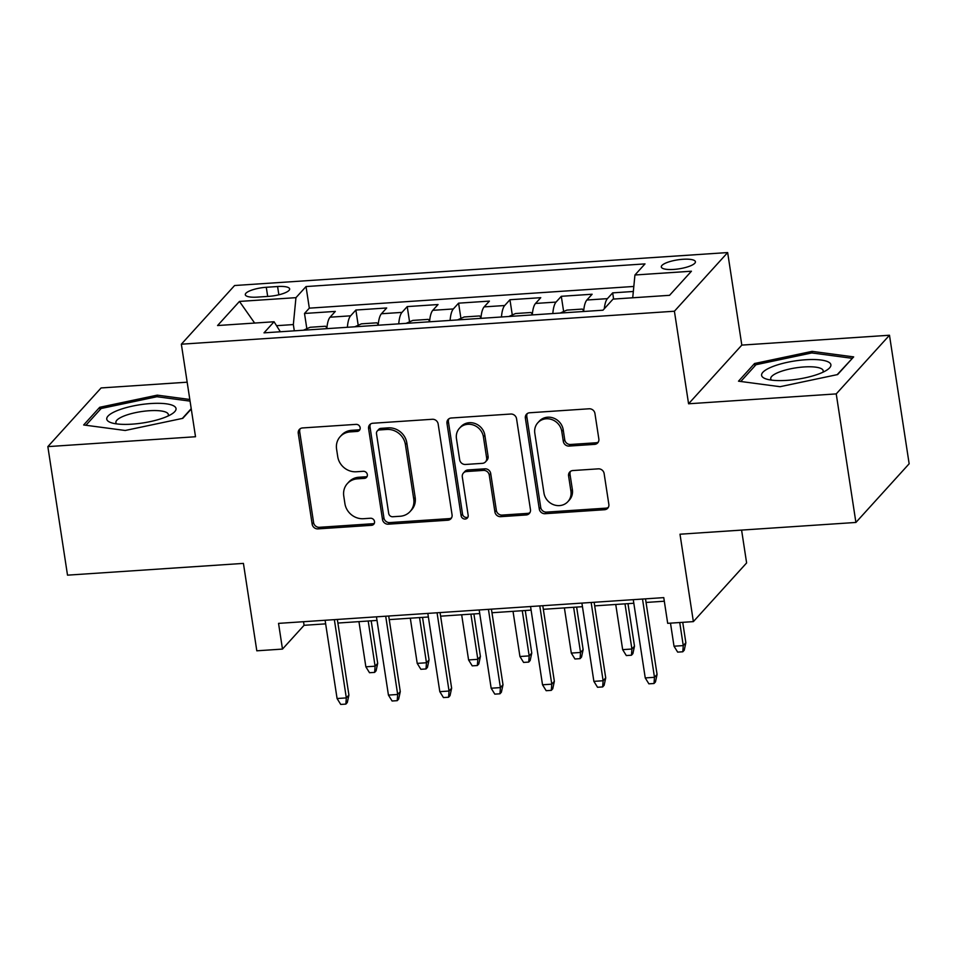 <?xml version="1.0" encoding="UTF-8"?>
<svg xmlns="http://www.w3.org/2000/svg" width="957" height="957" viewBox="0 0 957 957"><rect width="100%" height="100%" fill="white"/><g stroke="black" fill="none" stroke-linecap="round" stroke-linejoin="round"><path stroke-width="1.44" d="M360.155 427.659A3.708 3.397 -137.8 0 0 356.088 424.37L302.532 427.946A5.287 4.857 -137.8 0 0 298.261 433.33L312.161 524.173A5.287 4.857 -137.8 0 0 317.975 528.886L371.531 525.309A3.708 3.397 -137.8 0 0 374.522 521.541A3.708 3.397 -137.8 0 0 370.455 518.239L363.528 518.706A16.939 15.539 -137.8 0 1 344.915 503.633L343.766 496.061A16.939 15.539 -137.8 0 1 347.355 483.596A16.939 15.539 -137.8 0 1 357.428 478.835L364.354 478.368A3.708 3.397 -137.8 0 0 367.344 474.6A3.708 3.397 -137.8 0 0 363.277 471.299L356.339 471.765A16.939 15.539 -137.8 0 1 337.737 456.692L336.577 449.12A16.939 15.539 -137.8 0 1 340.166 436.667A16.939 15.539 -137.8 0 1 350.238 431.894L357.176 431.428A3.708 3.397 -137.8 0 0 360.155 427.659M682.975 259.275A17.25 4.546 -8.7 0 0 661.311 266.955A17.25 4.546 -8.7 0 0 673.764 269.419A17.25 4.546 -8.7 0 0 695.416 261.74A17.25 4.546 -8.7 0 0 682.975 259.275M594.572 444.371A5.287 4.857 -137.8 0 0 598.843 438.988L594.943 413.496A5.287 4.857 -137.8 0 0 589.129 408.783L529.64 412.766A5.287 4.857 -137.8 0 0 525.369 418.149L539.269 508.992A5.287 4.857 -137.8 0 0 545.083 513.706L604.573 509.722A5.287 4.857 -137.8 0 0 608.843 504.339L604.13 473.559A5.287 4.857 -137.8 0 0 598.316 468.846L572.86 470.545A5.287 4.857 -137.8 0 0 568.59 475.928L570.922 491.192A14.152 12.991 -137.8 0 1 567.92 501.612A14.152 12.991 -137.8 0 1 553.792 504.782A14.152 12.991 -137.8 0 1 543.959 492.999L534.807 433.198A14.152 12.991 -137.8 0 1 537.81 422.779A14.152 12.991 -137.8 0 1 551.95 419.609A14.152 12.991 -137.8 0 1 561.771 431.392L563.302 441.356A5.287 4.857 -137.8 0 0 569.116 446.07L594.572 444.371L596.02 442.78A5.287 4.857 -137.8 0 0 598.34 442.002M187.165 382.19L101.095 387.944L47.85 446.62L67.516 575.157L243.425 563.398L256.811 650.808L282.482 649.085L278.547 623.378L663.763 597.623L667.687 623.33L693.37 621.619L746.616 562.943L741.591 530.094M836.239 393.901L889.484 335.237L741.819 345.106L688.573 403.782L836.239 393.901L855.905 522.45L679.996 534.209L693.37 621.619M688.573 403.782L674.41 311.228L181.351 344.197L234.597 285.521L727.655 252.564L674.41 311.228M47.85 446.62L195.515 436.739L181.351 344.197M438.15 423.975A5.287 4.857 -137.8 0 0 432.337 419.274L372.859 423.245A5.287 4.857 -137.8 0 0 368.589 428.628L382.489 519.472A5.287 4.857 -137.8 0 0 388.303 524.185L447.792 520.213A5.287 4.857 -137.8 0 0 452.063 514.818L438.15 423.975M451.249 418.006L510.739 414.034A5.287 4.857 -137.8 0 1 516.553 418.735L530.453 509.579A5.287 4.857 -137.8 0 1 526.183 514.962L500.726 516.672A5.287 4.857 -137.8 0 1 494.913 511.959L489.266 475.115A5.287 4.857 -137.8 0 0 483.452 470.401L466.573 471.538A5.287 4.857 -137.8 0 0 462.303 476.921L468.164 515.273A3.708 3.397 -137.8 0 1 463.678 518.826A3.708 3.397 -137.8 0 1 461.107 515.751L446.979 423.389A5.287 4.857 -137.8 0 1 451.249 418.006M889.484 335.237L909.15 463.774L855.905 522.45M633.331 291.478L612.671 292.866L613.616 299.062M604.31 308.728A21.568 6.412 -93.8 0 1 607.42 298.644L586.868 300.02L592.132 294.23L561.304 296.299L563.637 311.539M552.823 313.549A21.568 6.412 -93.8 0 1 556.053 302.077L535.513 303.453L540.765 297.675L509.949 299.732L512.282 314.973M501.468 316.982A21.568 6.412 -93.8 0 1 504.698 305.522L484.146 306.886L489.41 301.108L458.582 303.166L460.927 318.406M450.101 320.416A21.568 6.412 -93.8 0 1 453.331 308.955L432.791 310.319L438.043 304.541L407.227 306.599L409.56 321.839M398.746 323.849A21.568 6.412 -93.8 0 1 401.976 312.389L381.436 313.752L386.688 307.975L355.872 310.032L350.609 315.822A21.568 6.412 86.2 0 0 347.379 327.282M358.205 325.284L355.872 310.032M257.373 297.113L268.666 296.359A16.712 4.402 -8.7 0 0 289.648 288.906A16.712 4.402 -8.7 0 0 277.59 286.526L266.285 287.279A16.712 4.402 -8.7 0 0 245.303 294.72A16.712 4.402 -8.7 0 0 257.373 297.113M632.721 297.783L634.934 274.994L645.006 263.893L306.025 286.562L295.952 297.663L293.344 324.567L294.301 330.835M634.934 274.994L691.433 271.214L669.553 295.318L613.054 299.098L602.982 310.2L264 332.857L274.073 321.755L217.574 325.536L239.453 301.431L295.952 297.663M633.821 286.454L309.326 308.154L304.505 313.465L335.321 311.408L330.069 317.198A21.568 6.412 86.2 0 0 326.839 328.658M401.976 312.389L407.227 306.599M453.331 308.955L458.582 303.166M504.698 305.522L509.949 299.732M556.053 302.077L561.304 296.299M607.42 298.644L612.671 292.866M293.344 324.567L276.537 325.691M741.819 345.106L727.655 252.564M282.482 649.085L304.075 625.304L325.655 623.856M337.893 623.043L377.01 620.423M389.248 619.61L428.377 616.99M440.615 616.176L479.732 613.557M491.97 612.743L531.099 610.123M543.337 609.31L582.454 606.69M594.692 605.877L633.821 603.257M646.059 602.443L664.302 601.223M303.525 621.715L304.075 625.304M306.838 328.718L304.505 313.465M309.326 308.154L306.025 286.562M280.341 331.768L274.073 321.755M381.436 313.752A21.568 6.412 86.2 0 0 378.194 325.224M432.791 310.319A21.568 6.412 86.2 0 0 429.561 321.791M484.146 306.886A21.568 6.412 86.2 0 0 480.916 318.358M535.513 303.453A21.568 6.412 86.2 0 0 532.283 314.925M586.868 300.02A21.568 6.412 86.2 0 0 583.638 311.492M254.646 323.059L239.453 301.431M189.809 399.476L157.271 395.145L99.695 407.299L83.666 424.968L125.211 430.483L182.787 418.341L191.268 408.998M853.668 356.889L812.122 351.363L754.547 363.516L738.505 381.185L780.051 386.7L837.638 374.558L853.668 356.889M100.066 409.692L99.695 407.299M157.534 396.808L157.271 395.145M754.906 365.909L754.547 363.516M812.373 353.025L812.122 351.363M359.952 429.466A3.708 3.397 -137.8 0 1 358.612 429.849L351.686 430.315A16.939 15.539 -137.8 0 0 341.613 435.076L340.166 436.667M347.355 483.596L348.791 482.017A16.939 15.539 -137.8 0 1 358.863 477.244L365.789 476.789A3.708 3.397 -137.8 0 0 367.141 476.407M300.199 428.736A5.287 4.857 -137.8 0 0 299.697 431.751L313.597 522.594A5.287 4.857 -137.8 0 0 319.411 527.307L372.979 523.718A3.708 3.397 -137.8 0 0 374.319 523.347M370.526 424.035A5.287 4.857 -137.8 0 0 370.024 427.049L383.924 517.893A5.287 4.857 -137.8 0 0 389.738 522.594L449.228 518.622A5.287 4.857 -137.8 0 0 451.56 517.833M379.486 429.944A3.708 3.397 -137.8 0 0 376.496 433.712L388.698 513.454A3.708 3.397 -137.8 0 0 392.765 516.744L400.074 516.266A16.939 15.539 -137.8 0 0 410.146 511.493A16.939 15.539 -137.8 0 0 413.735 499.028L405.397 444.527A16.939 15.539 -137.8 0 0 386.795 429.454L379.486 429.944L380.922 428.353A3.708 3.397 -137.8 0 0 378.721 429.394L377.273 430.985M410.146 511.493L411.582 509.902A16.939 15.539 -137.8 0 0 415.171 497.449L413.735 499.028M380.922 428.353L388.231 427.863A16.939 15.539 -137.8 0 1 406.833 442.935L415.171 497.449M463.427 473.021L464.863 471.442A5.287 4.857 -137.8 0 1 468.009 469.947L484.9 468.822A5.287 4.857 -137.8 0 1 490.714 473.536L496.348 510.368A5.287 4.857 -137.8 0 0 502.162 515.081L527.618 513.383A5.287 4.857 -137.8 0 0 529.951 512.593M448.917 418.795A5.287 4.857 -137.8 0 0 448.414 421.81L462.554 514.16A3.708 3.397 -137.8 0 0 467.961 517.079M483.417 436.882A14.152 12.991 -137.8 0 0 473.595 425.111A14.152 12.991 -137.8 0 0 459.456 428.269A14.152 12.991 -137.8 0 0 456.453 438.689L459.671 459.755A5.287 4.857 -137.8 0 0 465.485 464.468L482.376 463.344A5.287 4.857 -137.8 0 0 486.646 457.96L483.417 436.882L484.864 435.303A14.152 12.991 -137.8 0 0 475.031 423.52A14.152 12.991 -137.8 0 0 460.891 426.69L459.456 428.269M485.522 461.848L486.957 460.269A5.287 4.857 -137.8 0 0 488.082 456.369L486.646 457.96M484.864 435.303L488.082 456.369M537.81 422.779L539.246 421.2A14.152 12.991 -137.8 0 1 553.385 418.03A14.152 12.991 -137.8 0 1 563.218 429.801L564.738 439.777A5.287 4.857 -137.8 0 0 570.551 444.479L596.02 442.78M567.92 501.612L569.367 500.033A14.152 12.991 -137.8 0 0 572.37 489.613L570.922 491.192M570.528 471.334A5.287 4.857 -137.8 0 0 570.025 474.349L572.37 489.613M527.307 413.544A5.287 4.857 -137.8 0 0 526.817 416.558L540.717 507.401A5.287 4.857 -137.8 0 0 546.531 512.115L606.02 508.143A5.287 4.857 -137.8 0 0 608.341 507.354M326.899 327.964L325.524 326.241L310.116 327.282L303.393 330.225M377.692 663.345L376.089 670.797L374.642 672.388L369.51 672.723L365.861 666.814L375.096 666.192L377.692 663.345L371.184 620.818M374.642 672.388L375.096 666.192L368.194 621.021M365.861 666.814L358.947 621.631M334.352 619.646L346.326 697.904L348.91 695.057L347.307 702.51L345.86 704.101L346.326 697.904L337.079 698.526L325.105 620.268M348.91 695.057L337.343 619.454M345.86 704.101L340.728 704.436L337.079 698.526M150.751 403.543A35.05 9.223 -8.7 0 0 113.919 412.072A35.05 9.223 -8.7 0 0 111.526 422.827A35.05 9.223 -8.7 0 0 132.042 424.154A35.05 9.223 -8.7 0 0 172.583 413.484A35.05 9.223 -8.7 0 0 150.751 403.543M167.989 416.044A26.533 6.986 -8.7 0 0 168.348 414.525A26.533 6.986 -8.7 0 0 149.196 410.732A26.533 6.986 -8.7 0 0 115.893 422.551A26.533 6.986 -8.7 0 0 116.682 423.903M85.927 425.267L101.143 408.495L156.936 396.724L190.06 401.127M191.209 408.663L182.344 418.436M772.012 366.842A35.05 9.223 -8.7 0 0 766.378 379.044A35.05 9.223 -8.7 0 0 820.484 373.29A35.05 9.223 -8.7 0 0 827.434 369.701A35.05 9.223 -8.7 0 0 816.512 359.617A35.05 9.223 -8.7 0 0 772.012 366.842M822.841 372.261A26.533 6.986 -8.7 0 0 823.187 370.742A26.533 6.986 -8.7 0 0 806.655 366.818A26.533 6.986 -8.7 0 0 778.615 372.309A26.533 6.986 -8.7 0 0 770.732 378.769A26.533 6.986 -8.7 0 0 771.533 380.12M852.089 358.624L837.196 374.654M740.778 381.484L755.994 364.713L811.787 352.942L852.041 358.289M378.254 324.531L376.879 322.808L361.471 323.837L354.748 326.792M429.047 659.911L427.444 667.364L426.009 668.955L420.865 669.29L417.216 663.38L426.463 662.758L429.047 659.911L422.539 617.385M426.009 668.955L426.463 662.758L419.549 617.588M417.216 663.38L410.302 618.198M429.621 321.097L428.246 319.375L412.838 320.404L406.115 323.358M480.414 656.478L478.811 663.931L477.364 665.522L472.232 665.857L468.583 659.947L477.818 659.325L480.414 656.478L473.906 613.951M477.364 665.522L477.818 659.325L470.904 614.155M468.583 659.947L461.669 614.765M480.976 317.664L479.601 315.942L464.193 316.97L457.47 319.925M531.769 653.045L530.166 660.497L528.731 662.088L523.587 662.423L519.938 656.514L529.185 655.892L531.769 653.045L525.261 610.518M528.731 662.088L529.185 655.892L522.271 610.71M519.938 656.514L513.024 611.332M532.343 314.231L530.968 312.508L515.56 313.537L508.837 316.492M583.136 649.612L581.533 657.064L580.086 658.643L574.954 658.99L571.305 653.081L580.54 652.459L583.136 649.612L576.628 607.085M580.086 658.643L580.54 652.459L573.626 607.276M571.305 653.081L564.391 607.898M385.707 616.212L397.681 694.471L400.277 691.624L398.662 699.077L397.227 700.668L397.681 694.471L388.434 695.093L376.46 616.834M400.277 691.624L388.698 616.021M397.227 700.668L392.095 701.003L388.434 695.093M437.062 612.779L449.048 691.038L451.632 688.191L450.029 695.643L448.582 697.234L449.048 691.038L439.801 691.66L427.827 613.401M451.632 688.191L440.064 612.576M448.582 697.234L443.45 697.569L439.801 691.66M488.429 609.346L500.403 687.604L502.999 684.757L501.384 692.21L499.949 693.801L500.403 687.604L491.156 688.227L479.182 609.968M502.999 684.757L491.42 609.142M499.949 693.801L494.817 694.136L491.156 688.227M539.784 605.913L551.77 684.171L554.354 681.324L552.751 688.777L551.304 690.356L551.77 684.171L542.523 684.793L530.549 606.535M554.354 681.324L542.786 605.709M551.304 690.356L546.172 690.703L542.523 684.793M583.698 310.798L582.323 309.075L566.915 310.104L560.192 313.059M634.491 646.178L632.888 653.631L631.453 655.21L626.309 655.557L622.66 649.647L631.907 649.025L634.491 646.178L627.983 603.652M631.453 655.21L631.907 649.025L624.993 603.843M622.66 649.647L615.746 604.465M591.151 602.479L603.125 680.738L605.721 677.891L604.106 685.344L602.671 686.923L603.125 680.738L593.878 681.36L581.904 603.101M605.721 677.891L594.141 602.276M602.671 686.923L597.539 687.27L593.878 681.36M685.858 642.745L684.243 650.198L682.808 651.777L677.676 652.124L674.015 646.214L683.262 645.592L685.858 642.745L682.736 622.325M682.808 651.777L683.262 645.592L679.733 622.529M674.015 646.214L670.486 623.151M642.506 599.046L654.48 677.305L657.076 674.458L655.473 681.91L654.026 683.489L654.48 677.305L645.245 677.927L633.271 599.668M657.076 674.458L645.508 598.843M654.026 683.489L648.894 683.836L645.245 677.927M350.609 315.822L330.069 317.198M267.685 296.419L266.285 287.279M278.858 294.792L277.59 286.526M351.686 430.315L350.238 431.894M365.789 476.789L364.354 478.368M358.863 477.244L357.428 478.835M372.979 523.718L371.531 525.309M319.411 527.307L317.975 528.886M313.597 522.594L312.161 524.173M299.697 431.751L298.261 433.33M358.612 429.849L357.176 431.428M449.228 518.622L447.792 520.213M389.738 522.594L388.303 524.185M383.924 517.893L382.489 519.472M370.024 427.049L368.589 428.628M406.833 442.935L405.397 444.527M388.231 427.863L386.795 429.454M527.618 513.383L526.183 514.962M502.162 515.081L500.726 516.672M496.348 510.368L494.913 511.959M490.714 473.536L489.266 475.115M484.9 468.822L483.452 470.401M468.009 469.947L466.573 471.538M462.554 514.16L461.107 515.751M448.414 421.81L446.979 423.389M570.551 444.479L569.116 446.07M564.738 439.777L563.302 441.356M563.218 429.801L561.771 431.392M570.025 474.349L568.59 475.928M606.02 508.143L604.573 509.722M546.531 512.115L545.083 513.706M540.717 507.401L539.269 508.992M526.817 416.558L525.369 418.149"/></g></svg>
